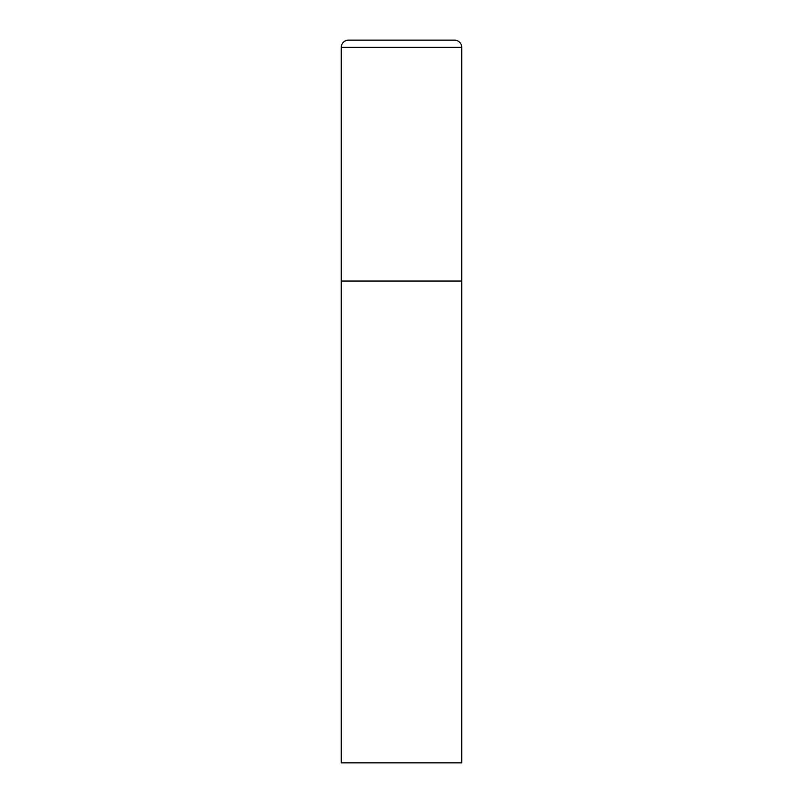 <?xml version="1.0" encoding="UTF-8"?>
<svg xmlns="http://www.w3.org/2000/svg" width="803" height="803" viewBox="0 0 803 803"><rect width="100%" height="100%" fill="white"/><g stroke="black" fill="none" stroke-linecap="round" stroke-linejoin="round"><path stroke-width="1.2" d="M348.502 40.15A7.227 7.227 0 0 0 341.275 47.377L341.275 762.85L461.725 762.85L461.725 281.05L341.275 281.05L461.725 281.05L461.725 47.377A7.227 7.227 0 0 0 454.498 40.15L348.502 40.15L454.498 40.15M341.275 47.377L461.725 47.377"/></g></svg>
